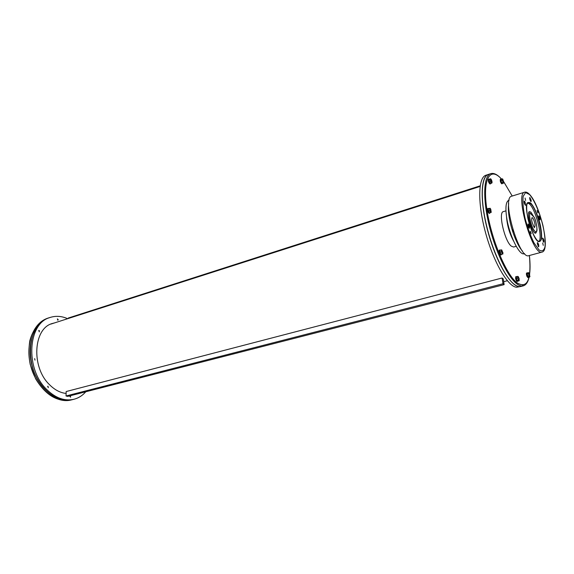 <?xml version="1.0" encoding="UTF-8"?>
<svg xmlns="http://www.w3.org/2000/svg" width="574" height="574" viewBox="0 0 574 574"><rect width="100%" height="100%" fill="white"/><g stroke="black" fill="none" stroke-linecap="round" stroke-linejoin="round"><path stroke-width="0.86" d="M72.654 399.597L72.611 399.604C57.615 403.68 38.623 388.892 32.381 366.937C25.945 345.039 34.117 322.394 48.984 317.845L49.02 317.831M50.856 324.088L480.094 186.464M85.799 391.762C82.491 395.565 78.552 398.069 73.967 399.26L72.69 399.583C63.384 401.692 54.308 398.449 45.454 389.846C23.512 369.06 26.569 323.234 49.055 317.817L50.311 317.408C55.951 315.65 61.734 316.08 67.66 318.692M53.117 323.356L51.99 323.636M70.365 395.716L70.638 397.186L69.928 396.512L70.2 395.759M47.664 386.431L47.951 386.18L48.338 387.672L47.664 386.431M34.648 358.635L34.992 360.135L34.648 358.635M39.326 330.602L39.247 331.858L38.774 330.416L39.326 330.602M58.168 319.589L57.866 320.292L57.393 318.886L58.168 319.589M66.11 393.441C60.198 392.803 54.63 389.854 49.414 384.602C30.86 366.872 33.45 327.991 52.614 323.42L54.365 322.954M73.967 399.26C64.668 401.37 55.592 398.119 46.738 389.509C24.797 368.687 27.839 322.818 50.311 317.408M501.482 179.023C497.479 174.553 493.913 172.76 490.784 173.642L488.431 174.41C481.378 176.462 480.086 197.7 486.25 224.276C492.349 250.831 504.711 277.012 514.096 284.223C516.643 286.211 518.882 286.964 520.819 286.476L523.223 285.874C526.042 285.056 528.001 282.164 529.092 277.177M521.974 286.01L523.029 285.235M488.359 174.439L488.28 174.46C480.452 176.598 479.929 202.514 488.051 232.075C496.079 261.658 510.444 286.254 519.018 286.634L520.747 286.498M488.28 174.46L485.934 175.228C478.056 177.38 477.468 203.275 485.575 232.8C493.59 262.332 507.99 286.878 516.614 287.244L520.668 286.512M528.582 277.307L527.929 277.644L526.961 276.41C526.336 274.587 526.229 273.446 526.652 272.987L528.625 272.643L529.099 273.037M500.944 179.798L501.554 182.625L502.379 183.479L501.762 183.838C500.492 182.554 500.026 181.018 500.356 179.224L501.08 179.153M490.648 183.572L489.959 184.01C488.603 182.69 488.115 181.097 488.488 179.224L489.328 179.21M489.952 212.803L489.191 213.449C487.785 212.079 487.297 210.436 487.728 208.513L488.732 208.649M501.518 254.39L500.75 254.985C499.602 254.117 499.064 252.546 499.129 250.271L500.291 250.106M517.669 276.359L518.257 276.654L517.791 277.091L517.669 276.359L516.413 276.682L516.299 278.239L517.009 280.464L517.834 281.131L517.109 281.504C516.485 281.325 515.976 280.284 515.574 278.368L515.789 276.661L516.586 276.639M516.205 246.311L513.615 247.028L511.255 246.131C504.56 241.051 498.002 212.122 503.384 211.619L505.952 210.845M528.396 277.522L527.434 276.288C526.81 274.465 526.702 273.324 527.126 272.858M528.116 276.84L527.119 274.049M530.024 276.41L528.467 277.342L527.104 273.977L527.413 272.959M527.104 273.977L528.324 273.662L528.625 272.643M529.687 277.027L529.608 273.949L528.647 273.102L528.762 274.716L528.324 273.662M529.443 276.395L528.762 274.716L529.443 276.395M527.635 276.173L528.855 275.857M502.221 183.687C500.959 182.403 500.485 180.867 500.815 179.074M490.44 183.859C489.084 182.539 488.596 180.939 488.969 179.066M490.088 183.149L488.998 180.214M492.069 182.597L490.418 183.644L489.493 182.274L488.955 180.028L489.349 179.167L490.583 178.765L491.014 179.145M491.653 183.25L491.366 182.503L492.026 182.754L491.975 181.298L491.222 179.397L490.562 179.145L491.366 182.503L490.727 181.879L490.189 179.633L490.583 178.765M489.493 182.274L490.727 181.879M488.955 180.028L490.189 179.633M489.687 213.298C488.28 211.935 487.792 210.285 488.216 208.362M489.235 212.509L488.252 209.359M501.246 254.849C500.098 253.973 499.559 252.402 499.624 250.135L499.846 249.884M500.7 253.945L499.897 250.759M500.829 254.268L502.874 254.052L500.829 254.268L499.968 252.173L499.868 250.221L501.712 249.891L501.382 250.795L501.863 252.818L502.673 253.93L503.003 253.026L501.712 249.891M502.114 253.916L501.145 249.869M499.968 252.173L501.246 251.821M517.597 281.382C516.973 281.203 516.464 280.155 516.062 278.247L516.277 276.532M516.966 280.334L516.363 277.307M519.291 280.205L519.09 280.808L518.86 280.428L519.233 278.899L518.351 276.74M517.834 281.131L519.09 280.808M518.86 280.428L518.272 280.141L518.092 278.986L518.86 280.428M517.009 280.464L518.272 280.141M518.092 278.986L517.554 277.916L517.791 277.091L518.092 278.986M516.299 278.239L517.554 277.916M490.734 212.567L489.464 212.947L488.517 211.146L488.194 208.972L488.811 208.599L490.081 208.211L489.801 209.618L490.44 211.612L491.222 212.323L490.727 209.058L489.952 208.34L489.457 208.584L489.787 210.758L490.734 212.567L491.222 212.323M488.517 211.146L489.787 210.758M488.194 208.972L489.457 208.584M502.759 182.274L501.561 182.654L500.872 180.494L501.009 179.174L502.207 178.787L502.781 179.153L502.307 179.397L502.58 181.14L503.333 182.632L502.071 180.114L502.207 178.787M502.379 183.479L503.577 183.099L503.333 182.632L503.814 182.381L502.781 179.153M503.8 182.482L503.577 183.099M500.872 180.494L502.071 180.114M528.884 255.645C519.276 260.201 501.138 197.456 511.699 196.186L524.701 192.175C514.534 193.302 532.823 256.571 542.021 252.101L528.884 255.645M537.903 212.129L537.838 212.918L537.12 210.471L537.903 212.129M543.248 245.363L542.695 242.938L543.248 245.363M530.376 232.118L530.462 231.265L531.201 233.833L530.376 232.118M525.067 198.03L525.641 200.469L525.067 198.03M531.18 200.297L531.058 201.61C529.989 200.434 529.58 199.049 529.838 197.463L531.18 200.297M540.091 219.885L540.048 219.914C539 218.737 538.606 217.367 538.857 215.817C539.854 216.872 540.263 218.228 540.091 219.885M543.205 241.446L542.681 238.016C543.736 239.214 544.13 240.592 543.858 242.156L543.205 241.446M537.35 243.979L537.486 242.551C538.584 243.771 538.979 245.184 538.685 246.791L537.35 243.979M528.087 223.982L528.137 223.953C529.264 225.18 529.68 226.615 529.379 228.251C528.31 227.153 527.879 225.733 528.087 223.982M525.038 201.854L525.569 205.313C524.457 204.107 524.033 202.687 524.313 201.065L525.038 201.854M524.866 204.107L524.399 202.285L525.102 203.311L524.866 204.107M524.6 203.461L525.102 203.311M522.376 250.946C517.339 245.801 511.09 229.851 509.124 216.936C508.248 211.297 508.112 206.862 508.7 203.634M513.5 231.738L512.812 229.528M524.564 253.608L524.148 253.722C519.405 255.882 509.231 235.197 506.677 217.661C505.228 207.422 505.909 201.646 508.722 200.34L509.131 200.211M528.991 227.096L528.216 225.202L528.991 227.096M528.396 226.35L528.912 226.199M538.225 244.746L538.017 245.607L537.551 243.785L538.225 244.746L537.716 244.883M543.033 239.258L543.485 241.037L542.76 239.336M542.918 240.298L543.406 240.162M538.936 217.001L539.668 218.816L538.936 217.001M539.589 217.962L539.122 218.098M529.996 199.508L530.218 198.733L530.67 200.513L529.996 199.508M530.118 199.802L530.598 199.659M527.657 202.873L529.637 204.15C536.109 210.113 543.119 238.483 538.814 241.482M536.74 231.265L535.786 233.116C532.428 234.68 525.884 212.028 529.551 211.562L531 212.229L533.669 216.671M534.81 232.843L535.391 232.901L536.862 230.734C537.336 231.401 536.661 221.959 534.329 217.481L530.017 213.019L528.719 212.789M534.423 226.644L534.602 227.734L533.583 225.826C531.754 222.059 531.23 219.34 532.012 217.661C533.411 217.029 536.13 226.436 534.602 226.644L533.755 226.838M502.128 277.995L66.168 391.54L66.039 395.974L67.718 396.397L504.13 284.632L503.255 278.871L502.128 277.995L503.003 283.764L66.039 395.974M503.003 283.764L504.13 284.632M480.187 185.818L68.22 318.053L68.206 318.52M72.611 399.604L71.341 399.927C56.331 404.01 37.332 389.237 31.096 367.31C24.668 345.433 32.861 322.803 47.728 318.247L48.984 317.845M490.784 173.642C483.774 175.68 482.54 196.932 488.725 223.544C494.845 250.135 507.194 276.367 516.528 283.599C519.068 285.594 521.3 286.354 523.223 285.874M502.336 180.064C490.763 165.929 482.54 177.366 486.551 207.178C490.383 236.84 505.694 274.293 517.052 282.86C527.377 288.952 531.495 279.832 529.407 255.502C530.304 263.818 530.268 270.706 529.3 276.166M503.8 181.858L512.223 196.028L503.807 181.908M513.587 241.08C509.482 233.446 507.136 225.309 506.526 216.663M529.608 194.564C534.43 200.297 539.625 212.409 542.947 225.517C544.726 234.084 545.415 241.152 545.027 246.72C543.937 250.759 541.913 251.807 538.964 249.855L533.985 242.852C530.455 235.641 527.463 227.369 525.009 218.048C523.194 209.022 522.577 201.804 523.151 196.401L525.562 192.563L529.608 194.564M531.108 203.418C534.624 207.845 537.637 214.82 540.156 224.355C541.354 230.174 541.813 234.953 541.533 238.684C540.773 241.36 539.402 242.02 537.408 240.649C533.827 236.395 530.72 229.291 528.08 219.325C526.86 213.298 526.437 208.455 526.803 204.796C527.649 202.292 529.085 201.833 531.108 203.418M524.119 201.869C524.442 199.824 526.351 206.281 524.966 204.746M527.929 224.778C528.848 224.9 529.221 225.941 529.049 227.9L528.762 227.663M537.278 243.34C537.694 242.737 538.125 243.498 538.577 245.622L538.096 246.224M542.487 238.755L543.305 239.336C543.894 241.195 543.887 241.955 543.298 241.625M538.677 216.542L538.878 216.24C539.926 217.962 540.134 219.017 539.503 219.397M529.651 198.224C529.967 196.33 531.782 202.486 530.498 201.087M530.85 203.784C537.745 210.149 544.805 240.872 539.445 241.482C533.856 244.445 521.881 203.002 528.188 202.536L530.85 203.784M534.207 217.209C537.415 224.448 537.895 234.285 534.839 231.207C531.825 228.474 528.396 215.508 530.017 213.019M503.678 281.676L507.337 280.736M71.341 399.927C57.551 402.331 45.647 395.271 35.617 378.754L30.207 364.411C28.714 356.877 28.578 349.042 29.791 340.884C32.747 329.648 39.254 321.569 47.728 318.247M542.021 252.101C550.954 250.522 539.998 204.409 529.328 194.213C527.621 192.477 526.078 191.802 524.701 192.175M525.282 205.183L525.461 204.301C525.023 202.27 524.586 201.28 524.141 201.331M529.085 228.122L529.285 227.275C528.869 225.216 528.432 224.197 527.965 224.219M538.398 246.655L538.584 245.708L537.314 242.809M543.578 242.02L543.291 239.293L542.516 238.275M539.775 219.777L539.94 219.01C539.524 217.008 539.115 216.032 538.699 216.075M530.785 201.481L530.95 200.649C530.519 198.654 530.089 197.678 529.673 197.729"/></g></svg>
